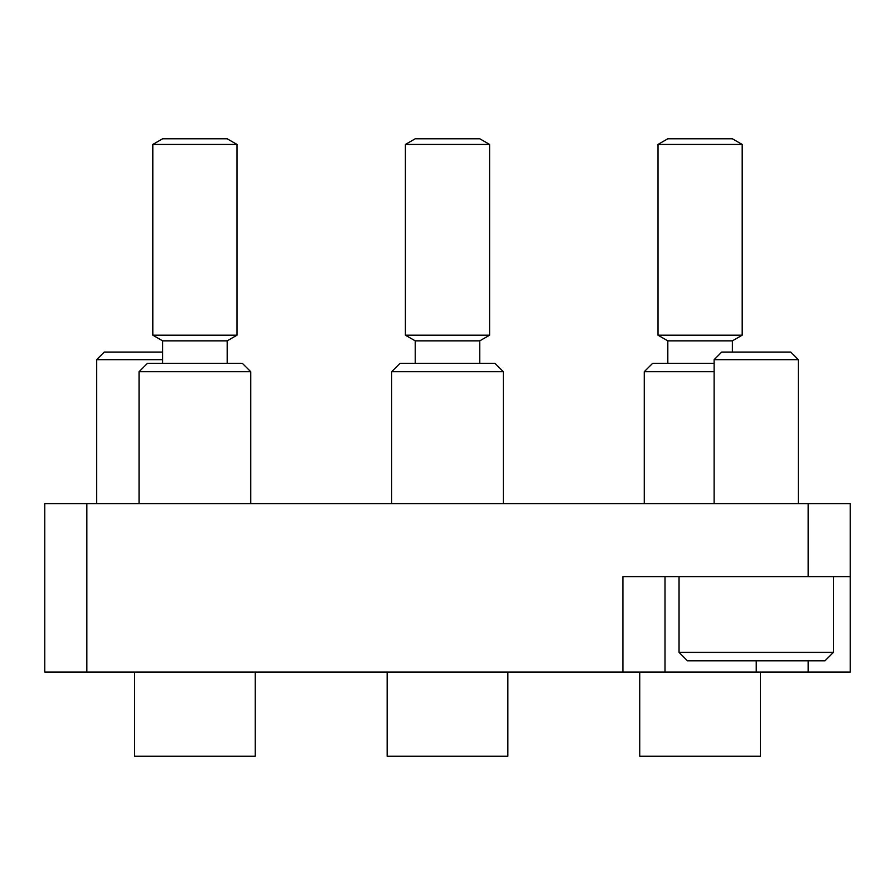 <?xml version="1.0" encoding="UTF-8"?>
<svg xmlns="http://www.w3.org/2000/svg" width="895" height="895" viewBox="0 0 895 895"><rect width="100%" height="100%" fill="white"/><g stroke="black" fill="none" stroke-linecap="round" stroke-linejoin="round"><path stroke-width="1.34" d="M44.75 503.628L86.849 503.628L86.849 672.033L44.75 672.033L44.75 503.628M808.151 503.628L850.25 503.628L850.25 576.604L808.151 576.604L808.151 503.628L86.849 503.628M665.019 576.604L665.019 672.033L86.849 672.033M808.151 576.604L622.909 576.604L622.909 672.033M850.25 576.604L850.25 672.033L808.151 672.033L808.151 660.801M665.019 672.033L808.151 672.033M54.573 672.033L83.179 672.033M479.776 340.85L415.224 340.85L405.401 335.178L489.599 335.178L479.776 340.85L479.776 363.303M405.401 144.442L415.224 138.77L479.776 138.77L489.599 144.442L405.401 144.442L405.401 335.178M391.652 371.716L400.065 363.303L494.935 363.303L503.348 371.716L391.652 371.716L391.652 503.628M387.155 672.033L387.155 756.23L507.845 756.23L507.845 672.033M503.348 371.716L503.348 503.628M415.224 340.85L415.224 363.303M489.599 144.442L489.599 335.178M732.367 340.85L667.815 340.85L657.993 335.178L742.19 335.178L732.367 340.85L732.367 352.071M657.993 144.442L667.815 138.77L732.367 138.77L742.19 144.442L657.993 144.442L657.993 335.178M714.132 371.716L644.243 371.716L652.668 363.303L714.132 363.303M639.757 672.033L639.757 756.23L760.437 756.23L760.437 672.033M644.243 371.716L644.243 503.628M667.815 340.85L667.815 363.303M742.19 144.442L742.19 335.178M227.185 340.85L162.633 340.85L152.81 335.178L237.007 335.178L227.185 340.85L227.185 363.303M152.81 144.442L162.633 138.77L227.185 138.77L237.007 144.442L152.81 144.442L152.81 335.178M139.049 371.716L147.474 363.303L242.332 363.303L250.757 371.716L139.049 371.716L139.049 503.628M134.563 672.033L134.563 756.23L255.243 756.23L255.243 672.033M250.757 371.716L250.757 503.628M162.633 340.85L162.633 363.303M237.007 144.442L237.007 335.178M833.413 652.388L824.989 660.801L687.461 660.801L679.048 652.388L833.413 652.388L833.413 576.604M714.132 359.656L721.706 352.071L790.755 352.071L798.329 359.656L714.132 359.656L714.132 503.628M798.329 359.656L798.329 503.628M679.048 652.388L679.048 576.604M162.633 359.656L96.671 359.656L104.245 352.071L162.633 352.071M96.671 359.656L96.671 503.628M756.23 660.801L756.23 672.033"/></g></svg>
